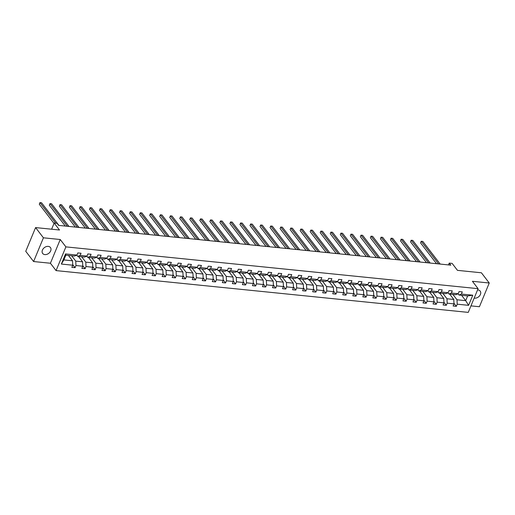 <?xml version="1.0" encoding="UTF-8"?>
<svg xmlns="http://www.w3.org/2000/svg" width="515" height="515" viewBox="0 0 515 515"><rect width="100%" height="100%" fill="white"/><g stroke="black" fill="none" stroke-linecap="round" stroke-linejoin="round"><path stroke-width="0.77" d="M474.18 298.088A4.886 3.605 142.5 0 0 474.598 298.159A4.886 3.605 142.5 0 0 479.632 295.784A4.886 3.605 142.5 0 0 480.173 291.078A4.886 3.605 142.5 0 0 477.997 289.951A4.886 3.605 142.5 0 0 477.56 289.926M48.249 246.382A4.886 3.605 142.5 0 0 43.215 248.751A4.886 3.605 142.5 0 0 42.674 253.464A4.886 3.605 142.5 0 0 44.85 254.59A4.886 3.605 142.5 0 0 49.891 252.221A4.886 3.605 142.5 0 0 50.425 247.509A4.886 3.605 142.5 0 0 48.249 246.382M33.597 261.536L50.419 263.242L60.242 239.514L43.427 237.808L33.597 261.536L25.75 251.307L35.58 227.585L59.502 230.012L54.165 223.059L51.616 229.207M43.427 237.808L35.58 227.585M470.955 305.871L479.42 306.728L489.25 283.005L481.403 272.783L457.475 270.356L452.138 263.403L449.215 263.107L448.462 264.916M56.064 270.6L468.257 312.386L478.081 288.664L65.894 246.878L56.064 270.6L50.419 263.242M452.891 294.413L457.005 299.775L465.689 300.657L468.592 305.337L457.211 304.185L456.322 306.335L453.966 303.264M461.575 295.295L465.689 300.657L467.659 295.906L458.974 295.031L458.028 293.795M457.005 299.775L457.211 304.185M442.861 293.396L446.975 298.758L453.792 299.447L453.992 303.856L453.103 306.007L456.322 306.335M453.992 303.856L447.175 303.168L446.286 305.318L443.936 302.247M432.825 292.378L436.939 297.741L443.756 298.43L443.962 302.839L443.074 304.989L446.286 305.318M443.962 302.839L437.145 302.151L436.257 304.301L433.9 301.236M422.796 291.361L426.909 296.724L433.727 297.413L433.926 301.822L433.038 303.972L436.257 304.301M433.926 301.822L427.109 301.133L426.22 303.284L423.871 300.219M412.76 290.344L416.873 295.707L423.69 296.395L423.897 300.805L423.008 302.955L426.22 303.284M423.897 300.805L417.079 300.116L416.191 302.266L413.835 299.202M402.73 289.327L406.844 294.689L413.661 295.378L413.86 299.788L412.972 301.938L416.191 302.266M413.86 299.788L407.043 299.099L406.155 301.249L403.805 298.185M392.694 288.31L396.808 293.672L403.625 294.361L403.831 298.771L402.942 300.921L406.155 301.249M403.831 298.771L397.014 298.082L396.125 300.232L393.769 297.168M382.664 287.293L386.778 292.655L393.595 293.344L393.795 297.754L392.906 299.904L396.125 300.232M393.795 297.754L386.977 297.065L386.089 299.215L383.739 296.151M372.628 286.276L376.742 291.638L383.559 292.327L383.765 296.737L382.877 298.887L386.089 299.215M383.765 296.737L376.948 296.048L376.059 298.198L373.703 295.134M362.599 285.259L366.712 290.621L373.53 291.31L373.729 295.719L372.841 297.87L376.059 298.198M373.729 295.719L366.912 295.031L366.023 297.181L363.674 294.117M352.563 284.241L356.676 289.604L363.493 290.293L363.699 294.702L362.811 296.852L366.023 297.181M363.699 294.702L356.882 294.014L355.994 296.164L353.638 293.099M342.527 283.224L346.647 288.587L353.464 289.276L353.663 293.685L352.775 295.835L355.994 296.164M353.663 293.685L346.846 292.996L345.958 295.147L343.608 292.082M332.497 282.207L336.61 287.57L343.428 288.258L343.634 292.668L342.745 294.818L345.958 295.147M343.634 292.668L336.816 291.979L335.928 294.129L333.572 291.065M322.461 281.19L326.581 286.552L333.398 287.241L333.598 291.651L332.709 293.801L335.928 294.129M333.598 291.651L326.78 290.962L325.892 293.112L323.536 290.048M312.431 280.173L316.545 285.535L323.362 286.224L323.568 290.634L322.673 292.784L325.892 293.112M323.568 290.634L316.751 289.945L315.856 292.095L313.506 289.031M302.395 279.156L306.515 284.518L313.332 285.207L313.532 289.617L312.644 291.767L315.856 292.095M313.532 289.617L306.715 288.928L305.826 291.078L303.47 288.014M292.366 278.139L296.479 283.501L303.296 284.19L303.502 288.6L302.608 290.75L305.826 291.078M303.502 288.6L296.685 287.911L295.79 290.061L293.441 286.997M282.329 277.122L286.449 282.484L293.267 283.173L293.466 287.582L292.578 289.733L295.79 290.061M293.466 287.582L286.649 286.894L285.761 289.044L283.405 285.98M272.3 276.104L276.413 281.467L283.231 282.156L283.437 286.565L282.542 288.715L285.761 289.044M283.437 286.565L276.619 285.877L275.725 288.027L273.375 284.962M262.264 275.087L266.384 280.45L273.201 281.139L273.401 285.548L272.512 287.698L275.725 288.027M273.401 285.548L266.583 284.859L265.695 287.01L263.339 283.945M252.234 274.07L256.348 279.433L263.165 280.121L263.371 284.531L262.476 286.681L265.695 287.01M263.371 284.531L256.554 283.842L255.659 285.992L253.309 282.928M242.198 273.053L246.318 278.415L253.135 279.104L253.335 283.514L252.447 285.664L255.659 285.992M253.335 283.514L246.518 282.825L245.629 284.975L243.273 281.911M232.168 272.036L236.282 277.398L243.099 278.087L243.305 282.497L242.411 284.647L245.629 284.975M243.305 282.497L236.488 281.808L235.593 283.958L233.244 280.894M222.132 271.019L226.246 276.381L233.063 277.07L233.269 281.486L232.381 283.63L235.593 283.958M233.269 281.486L226.452 280.791L225.564 282.941L223.207 279.877M212.103 270.002L216.216 275.364L223.034 276.053L223.233 280.469L222.345 282.613L225.564 282.941M223.233 280.469L216.416 279.774L215.528 281.924L213.178 278.86M202.067 268.985L206.18 274.347L212.998 275.036L213.204 279.452L212.315 281.596L215.528 281.924M213.204 279.452L206.386 278.757L205.498 280.907L203.142 277.843M192.037 267.967L196.151 273.33L202.968 274.019L203.168 278.435L202.279 280.578L205.498 280.907M203.168 278.435L196.35 277.74L195.462 279.89L193.112 276.825M182.001 266.95L186.115 272.313L192.932 273.002L193.138 277.418L192.25 279.561L195.462 279.89M193.138 277.418L186.321 276.722L185.432 278.873L183.076 275.808M171.971 265.933L176.085 271.296L182.902 271.984L183.102 276.401L182.213 278.544L185.432 278.873M183.102 276.401L176.285 275.705L175.396 277.855L173.046 274.791M161.935 264.916L166.049 270.278L172.866 270.967L173.072 275.383L172.184 277.527L175.396 277.855M173.072 275.383L166.255 274.688L165.367 276.838L163.01 273.774M151.906 263.899L156.019 269.261L162.837 269.95L163.036 274.366L162.148 276.51L165.367 276.838M163.036 274.366L156.219 273.671L155.33 275.821L152.981 272.757M141.87 262.882L145.983 268.244L152.801 268.933L153.007 273.349L152.118 275.493L155.33 275.821M153.007 273.349L146.189 272.654L145.301 274.804L142.945 271.74M131.84 261.865L135.954 267.227L142.771 267.916L142.97 272.332L142.082 274.476L145.301 274.804M142.97 272.332L136.153 271.637L135.265 273.787L132.915 270.723M121.804 260.848L125.918 266.21L132.735 266.899L132.941 271.315L132.052 273.459L135.265 273.787M132.941 271.315L126.124 270.62L125.235 272.77L122.879 269.706M111.774 259.83L115.888 265.193L122.705 265.882L122.905 270.298L122.016 272.441L125.235 272.77M122.905 270.298L116.087 269.603L115.199 271.753L112.849 268.688M101.738 258.813L105.852 264.176L112.669 264.865L112.875 269.281L111.987 271.424L115.199 271.753M112.875 269.281L106.058 268.585L105.169 270.736L102.813 267.671M91.702 257.796L95.822 263.159L102.64 263.847L102.839 268.264L101.951 270.407L105.169 270.736M102.839 268.264L96.022 267.568L95.133 269.718L92.777 266.654M81.673 256.779L85.786 262.141L92.603 262.83L92.809 267.246L91.915 269.39L95.133 269.718M92.809 267.246L85.992 266.551L85.097 268.701L82.748 265.637M71.637 255.762L75.757 261.124L82.574 261.813L82.773 266.229L81.885 268.373L85.097 268.701M82.773 266.229L75.956 265.534L75.068 267.684L72.712 264.62M72.744 265.212L61.356 264.053L65.553 253.921L76.941 255.08L74.501 256.052L65.823 255.176L63.854 259.921L72.538 260.796L72.744 265.212L71.849 267.356L75.068 267.684M80.153 255.401L86.971 256.097L84.537 257.069L77.72 256.38L80.153 255.401L81.042 253.258L77.829 252.929L76.941 255.08M90.189 256.418L97.007 257.114L94.573 258.086L87.756 257.397L90.189 256.418L91.078 254.275L87.859 253.947L86.971 256.097M100.219 257.436L107.036 258.131L104.603 259.103L97.786 258.414L100.219 257.436L101.107 255.292L97.895 254.964L97.007 257.114M110.255 258.453L117.072 259.148L114.639 260.12L107.822 259.431L110.255 258.453L111.143 256.309L107.925 255.981L107.036 258.131M120.285 259.47L127.102 260.165L124.669 261.137L117.851 260.448L120.285 259.47L121.173 257.326L117.961 256.998L117.072 259.148M130.321 260.487L137.138 261.182L134.705 262.154L127.887 261.466L130.321 260.487L131.209 258.343L127.99 258.015L127.102 260.165M140.35 261.504L147.168 262.199L144.734 263.171L137.917 262.483L140.35 261.504L141.239 259.36L138.026 259.032L137.138 261.182M150.386 262.521L157.204 263.216L154.77 264.189L147.953 263.5L150.386 262.521L151.275 260.378L148.056 260.049L147.168 262.199M160.416 263.538L167.233 264.234L164.8 265.206L157.983 264.517L160.416 263.538L161.304 261.395L158.092 261.066L157.204 263.216M170.452 264.555L177.269 265.251L174.836 266.223L168.019 265.534L170.452 264.555L171.341 262.412L168.122 262.084L167.233 264.234M180.482 265.573L187.299 266.268L184.866 267.24L178.048 266.551L180.482 265.573L181.377 263.429L178.158 263.101L177.269 265.251M190.518 266.59L197.335 267.285L194.902 268.257L188.084 267.568L190.518 266.59L191.406 264.446L188.194 264.118L187.299 266.268M200.547 267.607L207.365 268.302L204.931 269.274L198.114 268.585L200.547 267.607L201.442 265.463L198.224 265.135L197.335 267.285M210.584 268.624L217.401 269.319L214.967 270.291L208.15 269.603L210.584 268.624L211.472 266.48L208.26 266.152L207.365 268.302M220.613 269.641L227.43 270.336L224.997 271.308L218.18 270.62L220.613 269.641L221.508 267.497L218.289 267.169L217.401 269.319M230.649 270.658L237.467 271.353L235.033 272.326L228.216 271.637L230.649 270.658L231.538 268.515L228.325 268.186L227.43 270.336M240.679 271.675L247.496 272.371L245.063 273.343L238.245 272.654L240.679 271.675L241.574 269.532L238.355 269.203L237.467 271.353M250.715 272.693L257.532 273.388L255.099 274.36L248.282 273.671L250.715 272.693L251.603 270.549L248.391 270.221L247.496 272.371M260.745 273.71L267.562 274.405L265.128 275.377L258.311 274.688L260.745 273.71L261.639 271.566L258.421 271.238L257.532 273.388M270.781 274.727L277.598 275.422L275.165 276.394L268.347 275.705L270.781 274.727L271.669 272.583L268.457 272.255L267.562 274.405M280.817 275.744L287.634 276.439L285.194 277.411L278.377 276.722L280.817 275.744L281.705 273.6L278.486 273.272L277.598 275.422M290.846 276.761L297.664 277.456L295.23 278.428L288.413 277.74L290.846 276.761L291.735 274.617L288.522 274.289L287.634 276.439M300.882 277.778L307.7 278.473L305.26 279.445L298.443 278.757L300.882 277.778L301.771 275.634L298.552 275.306L297.664 277.456M310.912 278.795L317.729 279.491L315.296 280.463L308.479 279.774L310.912 278.795L311.8 276.652L308.588 276.323L307.7 278.473M320.948 279.812L327.765 280.508L325.326 281.48L318.515 280.791L320.948 279.812L321.836 277.669L318.618 277.34L317.729 279.491M330.978 280.83L337.795 281.525L335.362 282.497L328.544 281.808L330.978 280.83L331.866 278.686L328.654 278.358L327.765 280.508M341.014 281.847L347.831 282.542L345.398 283.514L338.58 282.825L341.014 281.847L341.902 279.703L338.683 279.375L337.795 281.525M351.043 282.864L357.861 283.559L355.427 284.531L348.61 283.842L351.043 282.864L351.932 280.72L348.719 280.392L347.831 282.542M361.079 283.881L367.897 284.576L365.463 285.548L358.646 284.859L361.079 283.881L361.968 281.737L358.749 281.409L357.861 283.559M371.109 284.898L377.926 285.593L375.493 286.565L368.676 285.877L371.109 284.898L371.997 282.754L368.785 282.426L367.897 284.576M381.145 285.915L387.962 286.61L385.529 287.582L378.712 286.894L381.145 285.915L382.033 283.771L378.815 283.443L377.926 285.593M391.175 286.932L397.992 287.628L395.559 288.6L388.741 287.911L391.175 286.932L392.063 284.789L388.851 284.46L387.962 286.61M401.211 287.949L408.028 288.645L405.595 289.617L398.777 288.928L401.211 287.949L402.099 285.806L398.88 285.477L397.992 287.628M411.24 288.966L418.058 289.662L415.624 290.634L408.807 289.945L411.24 288.966L412.135 286.823L408.916 286.495L408.028 288.645M421.276 289.984L428.094 290.679L425.66 291.651L418.843 290.962L421.276 289.984L422.165 287.84L418.952 287.512L418.058 289.662M431.306 291.001L438.123 291.696L435.69 292.668L428.873 291.979L431.306 291.001L432.201 288.857L428.982 288.529L428.094 290.679M441.342 292.018L448.159 292.713L445.726 293.685L438.909 292.996L441.342 292.018L442.231 289.874L439.018 289.546L438.123 291.696M451.372 293.035L458.189 293.73L455.756 294.702L448.938 294.014L451.372 293.035L452.267 290.891L449.048 290.563L448.159 292.713M458.974 295.031L461.408 294.052L462.296 291.908L459.084 291.58L458.189 293.73M461.408 294.052L472.789 295.204L468.592 305.337M54.165 223.059L57.094 223.356L58.665 225.396L450.786 265.148L449.215 263.107M448.938 294.014L447.992 292.778M449.679 294.084L453.792 299.447M446.975 298.758L447.175 303.168M438.909 292.996L437.962 291.76M439.643 293.067L443.756 298.43M436.939 297.741L437.145 302.151M428.873 291.979L427.926 290.743M429.613 292.05L433.727 297.413M426.909 296.724L427.109 301.133M418.843 290.962L417.89 289.726M419.577 291.033L423.69 296.395M416.873 295.707L417.079 300.116M408.807 289.945L407.861 288.709M409.547 290.016L413.661 295.378M406.844 294.689L407.043 299.099M398.777 288.928L397.825 287.692M399.511 288.999L403.625 294.361M396.808 293.672L397.014 298.082M388.741 287.911L387.795 286.675M389.482 287.982L393.595 293.344M386.778 292.655L386.977 297.065M378.712 286.894L377.759 285.658M379.446 286.964L383.559 292.327M376.742 291.638L376.948 296.048M368.676 285.877L367.729 284.641M369.416 285.947L373.53 291.31M366.712 290.621L366.912 295.031M358.646 284.859L357.693 283.623M359.38 284.93L363.493 290.293M356.676 289.604L356.882 294.014M348.61 283.842L347.664 282.606M349.344 283.913L353.464 289.276M346.647 288.587L346.846 292.996M338.58 282.825L337.628 281.589M339.314 282.896L343.428 288.258M336.61 287.57L336.816 291.979M328.544 281.808L327.598 280.572M329.278 281.879L333.398 287.241M326.581 286.552L326.78 290.962M318.515 280.791L317.562 279.555M319.249 280.862L323.362 286.224M316.545 285.535L316.751 289.945M308.479 279.774L307.532 278.538M309.212 279.845L313.332 285.207M306.515 284.518L306.715 288.928M298.443 278.757L297.496 277.521M299.183 278.827L303.296 284.19M296.479 283.501L296.685 287.911M288.413 277.74L287.467 276.504M289.147 277.81L293.267 283.173M286.449 282.484L286.649 286.894M278.377 276.722L277.43 275.486M279.117 276.793L283.231 282.156M276.413 281.467L276.619 285.877M268.347 275.705L267.401 274.469M269.081 275.776L273.201 281.139M266.384 280.45L266.583 284.859M258.311 274.688L257.365 273.452M259.051 274.759L263.165 280.121M256.348 279.433L256.554 283.842M248.282 273.671L247.335 272.435M249.015 273.742L253.135 279.104M246.318 278.415L246.518 282.825M238.245 272.654L237.299 271.418M238.986 272.725L243.099 278.087M236.282 277.398L236.488 281.808M228.216 271.637L227.27 270.401M228.95 271.708L233.063 277.07M226.246 276.381L226.452 280.791M218.18 270.62L217.233 269.384M218.92 270.69L223.034 276.053M216.216 275.364L216.416 279.774M208.15 269.603L207.204 268.367M208.884 269.673L212.998 275.036M206.18 274.347L206.386 278.757M198.114 268.585L197.168 267.349M198.854 268.656L202.968 274.019M196.151 273.33L196.35 277.74M188.084 267.568L187.132 266.332M188.818 267.639L192.932 273.002M186.115 272.313L186.321 276.722M178.048 266.551L177.102 265.315M178.789 266.622L182.902 271.984M176.085 271.296L176.285 275.705M168.019 265.534L167.066 264.298M168.753 265.605L172.866 270.967M166.049 270.278L166.255 274.688M157.983 264.517L157.036 263.281M158.723 264.588L162.837 269.95M156.019 269.261L156.219 273.671M147.953 263.5L147 262.264M148.687 263.571L152.801 268.933M145.983 268.244L146.189 272.654M137.917 262.483L136.971 261.247M138.657 262.553L142.771 267.916M135.954 267.227L136.153 271.637M127.887 261.466L126.935 260.23M128.621 261.536L132.735 266.899M125.918 266.21L126.124 270.62M117.851 260.448L116.905 259.212M118.585 260.519L122.705 265.882M115.888 265.193L116.087 269.603M107.822 259.431L106.869 258.195M108.556 259.502L112.669 264.865M105.852 264.176L106.058 268.585M97.786 258.414L96.839 257.178M98.52 258.485L102.64 263.847M95.822 263.159L96.022 267.568M87.756 257.397L86.803 256.161M88.49 257.468L92.603 262.83M85.786 262.141L85.992 266.551M77.72 256.38L76.774 255.144M78.454 256.451L82.574 261.813M75.757 261.124L75.956 265.534M65.553 253.921L65.823 255.176M60.242 239.514L65.894 246.878M489.25 283.005L472.429 281.299L478.081 288.664M68.424 255.434L72.538 260.796M63.854 259.921L61.356 264.053M472.789 295.204L467.659 295.906M55.768 223.22L39.951 202.614L41.561 202.775L58.942 225.428M54.017 223.413L39.288 204.217L39.951 202.614L39.288 204.217M67.368 226.278L49.987 203.631L51.59 203.792L68.978 226.446M65.315 226.072L49.318 205.234L49.987 203.631L49.318 205.234M77.398 227.295L60.017 204.648L61.626 204.809L79.007 227.463M75.345 227.089L59.354 206.251L60.017 204.648L59.354 206.251M87.434 228.312L70.053 205.665L71.656 205.826L89.044 228.48M85.381 228.106L69.383 207.268L70.053 205.665L69.383 207.268M97.464 229.33L80.083 206.682L81.692 206.843L99.073 229.497M95.41 229.124L79.419 208.285L80.083 206.682L79.419 208.285M107.5 230.347L90.119 207.7L91.722 207.86L109.109 230.514M105.446 230.141L89.456 209.302L90.119 207.7L89.456 209.302M117.536 231.364L100.148 208.717L101.758 208.878L119.139 231.531M115.476 231.158L99.485 210.32L100.148 208.717L99.485 210.32M127.566 232.381L110.184 209.734L111.787 209.895L129.175 232.548M125.512 232.175L109.521 211.337L110.184 209.734L109.521 211.337M137.602 233.398L120.214 210.751L121.823 210.912L139.205 233.565M135.542 233.192L119.551 212.354L120.214 210.751L119.551 212.354M147.631 234.415L130.25 211.768L131.859 211.929L149.241 234.583M145.578 234.209L129.587 213.371L130.25 211.768L129.587 213.371M157.667 235.432L140.28 212.785L141.889 212.946L159.27 235.6M155.614 235.226L139.617 214.388L140.28 212.785L139.617 214.388M167.697 236.449L150.316 213.802L151.925 213.963L169.306 236.617M165.643 236.243L149.653 215.405L150.316 213.802L149.653 215.405M177.733 237.467L160.345 214.819L161.955 214.98L179.336 237.634M175.679 237.261L159.682 216.422L160.345 214.819L159.682 216.422M187.763 238.484L170.381 215.837L171.991 215.997L189.372 238.651M185.709 238.278L169.718 217.439L170.381 215.837L169.718 217.439M197.799 239.501L180.411 216.854L182.02 217.015L199.402 239.668M195.745 239.295L179.748 218.457L180.411 216.854L179.748 218.457M207.828 240.518L190.447 217.871L192.056 218.032L209.438 240.685M205.775 240.312L189.784 219.474L190.447 217.871L189.784 219.474M217.864 241.535L200.477 218.888L202.086 219.049L219.474 241.702M215.811 241.329L199.814 220.491L200.477 218.888L199.814 220.491M227.894 242.552L210.513 219.905L212.122 220.066L229.503 242.72M225.84 242.346L209.85 221.508L210.513 219.905L209.85 221.508M237.93 243.569L220.542 220.922L222.152 221.083L239.539 243.737M235.876 243.363L219.879 222.525L220.542 220.922L219.879 222.525M247.96 244.586L230.578 221.939L232.188 222.1L249.569 244.754M245.906 244.38L229.915 223.542L230.578 221.939L229.915 223.542M257.996 245.603L240.608 222.956L242.217 223.117L259.605 245.771M255.942 245.398L239.945 224.559L240.608 222.956L239.945 224.559M268.025 246.621L250.644 223.974L252.253 224.134L269.635 246.788M265.972 246.415L249.981 225.576L250.644 223.974L249.981 225.576M278.061 247.638L260.68 224.991L262.283 225.152L279.671 247.805M276.008 247.432L260.011 226.594L260.68 224.991L260.011 226.594M288.091 248.655L270.71 226.008L272.319 226.169L289.7 248.822M286.037 248.449L270.047 227.611L270.71 226.008L270.047 227.611M298.127 249.672L280.746 227.025L282.349 227.186L299.736 249.839M296.074 249.466L280.076 228.628L280.746 227.025L280.076 228.628M308.157 250.689L290.775 228.042L292.385 228.203L309.766 250.857M306.103 250.483L290.112 229.645L290.775 228.042L290.112 229.645M318.193 251.706L300.812 229.059L302.414 229.22L319.802 251.874M316.139 251.5L300.142 230.662L300.812 229.059L300.142 230.662M328.222 252.723L310.841 230.076L312.451 230.237L329.832 252.891M326.169 252.517L310.178 231.679L310.841 230.076L310.178 231.679M338.258 253.741L320.877 231.093L322.48 231.254L339.868 253.908M336.205 253.535L320.214 232.696L320.877 231.093L320.214 232.696M348.295 254.758L330.907 232.111L332.516 232.271L349.897 254.925M346.235 254.552L330.244 233.713L330.907 232.111L330.244 233.713M358.324 255.775L340.943 233.128L342.546 233.289L359.934 255.942M356.271 255.569L340.28 234.731L340.943 233.128L340.28 234.731M368.36 256.792L350.973 234.145L352.582 234.306L369.963 256.959M366.3 256.586L350.309 235.748L350.973 234.145L350.309 235.748M378.39 257.809L361.009 235.162L362.618 235.323L379.999 257.976M376.336 257.603L360.346 236.765L361.009 235.162L360.346 236.765M388.426 258.826L371.038 236.179L372.648 236.34L390.029 258.994M386.366 258.62L370.375 237.782L371.038 236.179L370.375 237.782M398.456 259.843L381.074 237.196L382.684 237.357L400.065 260.011M396.402 259.637L380.411 238.799L381.074 237.196L380.411 238.799M408.492 260.86L391.104 238.213L392.713 238.374L410.094 261.028M406.438 260.654L390.441 239.816L391.104 238.213L390.441 239.816M418.521 261.877L401.14 239.23L402.749 239.391L420.131 262.045M416.468 261.672L400.477 240.833L401.14 239.23L400.477 240.833M428.557 262.895L411.17 240.248L412.779 240.408L430.16 263.062M426.504 262.689L410.507 241.85L411.17 240.248L410.507 241.85M438.587 263.912L421.206 241.265L422.815 241.426L440.196 264.079M436.533 263.706L420.543 242.868L421.206 241.265L420.543 242.868"/></g></svg>
